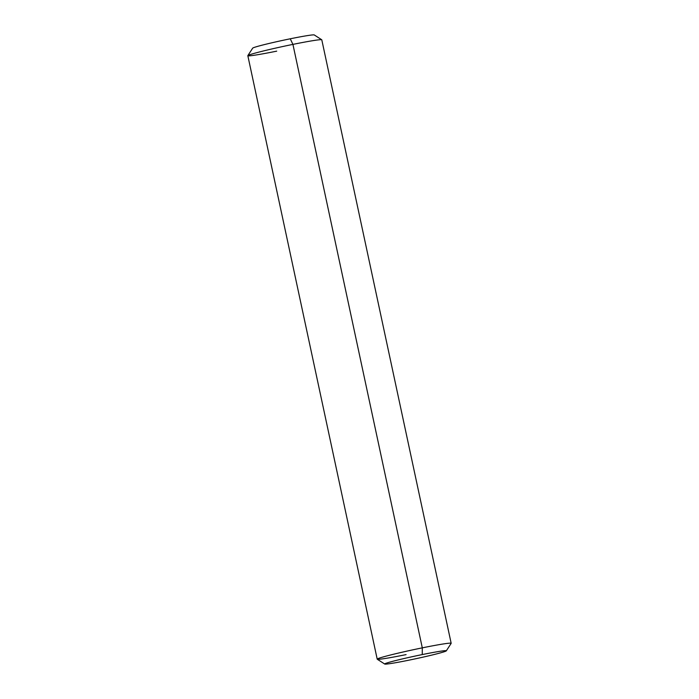 <?xml version="1.0" encoding="UTF-8"?>
<svg xmlns="http://www.w3.org/2000/svg" width="699" height="699" viewBox="0 0 699 699"><rect width="100%" height="100%" fill="white"/><g stroke="black" fill="none" stroke-linecap="round" stroke-linejoin="round"><path stroke-width="1.05" d="M314.27 34.95A31.516 1.372 167.9 0 0 290.251 38.794L292.925 44.386A37.825 1.651 -12.1 0 1 321.75 39.773L314.27 34.95M422.266 654.57A31.516 1.372 -12.1 0 1 446.312 650.848A31.516 1.372 -12.1 0 1 408.749 660.206A31.516 1.372 -12.1 0 1 392.847 661.289A31.516 1.372 -12.1 0 1 444.922 650.682A31.516 1.372 -12.1 0 1 408.749 660.206A31.516 1.372 -12.1 0 1 384.73 664.05A31.516 1.372 -12.1 0 1 422.266 654.57L422.292 647.851L422.266 654.57M446.312 650.848L451.152 643.386A37.825 1.651 167.9 0 0 422.292 647.851A37.825 1.651 -12.1 0 1 451.17 643.307L321.793 39.843A37.825 1.651 167.9 0 0 292.925 44.386L422.292 647.851L292.925 44.386A37.825 1.651 167.9 0 0 247.83 55.693L377.207 659.157A37.825 1.651 -12.1 0 1 422.292 647.851A37.825 1.651 167.9 0 0 377.25 659.227L384.73 664.05M406.075 654.614A37.825 1.651 -12.1 0 1 377.207 659.157M292.925 44.386L290.251 38.794A31.516 1.372 167.9 0 0 252.689 48.152L247.848 55.614A37.825 1.651 -12.1 0 1 292.925 44.386M276.708 51.149A37.825 1.651 -12.1 0 1 247.848 55.614"/></g></svg>
